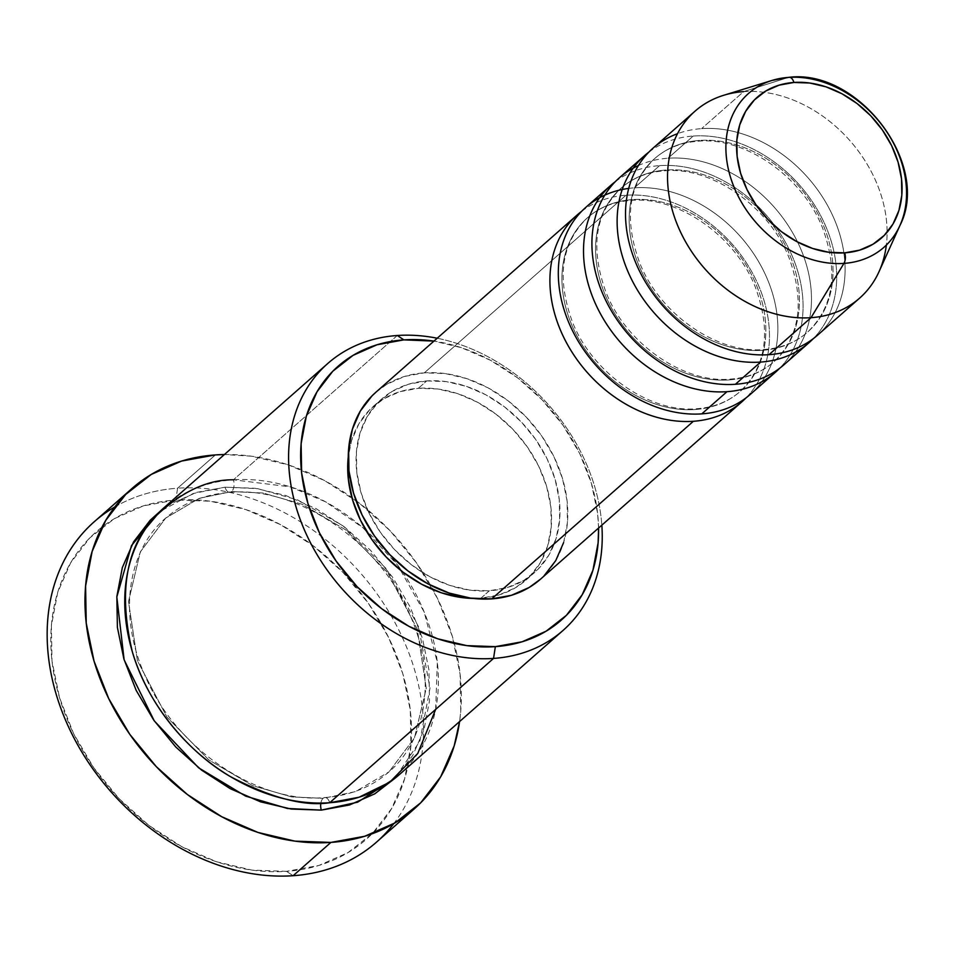 <?xml version="1.0" encoding="UTF-8"?>
<svg xmlns="http://www.w3.org/2000/svg" width="953" height="953" viewBox="0 0 953 953"><rect width="100%" height="100%" fill="white"/><g stroke="black" fill="none" stroke-linecap="round" stroke-linejoin="round"><path stroke-width="0.71" stroke-dasharray="4.76 3.57" d="M581.711 211.256A124.545 96.789 -131.4 0 1 625.99 195.234A124.545 96.789 -131.4 0 1 764.163 300.969A124.545 96.789 -131.4 0 1 693.379 421.286M695.166 409.504A115.647 89.868 48.6 0 0 749.022 382.153A115.647 89.868 48.6 0 0 745.02 263.338A115.647 89.868 48.6 0 0 632.601 199.606A115.647 89.868 -131.4 0 1 745.02 263.338A115.647 89.868 -131.4 0 1 749.022 382.153A115.647 89.868 -131.4 0 1 695.166 409.504A115.647 89.868 -131.4 0 1 582.748 345.772A115.647 89.868 -131.4 0 1 578.745 226.969A115.647 89.868 -131.4 0 1 632.601 199.606A115.647 89.868 48.6 0 0 578.745 226.969A115.647 89.868 48.6 0 0 582.748 345.772A115.647 89.868 48.6 0 0 695.166 409.504M701.777 413.876A124.545 96.789 48.6 0 0 772.561 293.572A124.545 96.789 48.6 0 0 634.388 187.836A124.545 96.789 48.6 0 0 585.773 207.397M615.316 181.654A124.545 96.789 -131.4 0 1 659.595 165.631A124.545 96.789 -131.4 0 1 797.768 271.367A124.545 96.789 -131.4 0 1 726.984 391.683M728.783 379.913A115.647 89.868 48.6 0 0 782.639 352.55A115.647 89.868 48.6 0 0 778.625 233.747A115.647 89.868 48.6 0 0 666.207 170.015A115.647 89.868 -131.4 0 1 778.625 233.747A115.647 89.868 -131.4 0 1 782.639 352.55A115.647 89.868 -131.4 0 1 728.783 379.913A115.647 89.868 -131.4 0 1 616.365 316.17A115.647 89.868 -131.4 0 1 612.35 197.366A115.647 89.868 -131.4 0 1 666.207 170.015A115.647 89.868 48.6 0 0 612.35 197.366A115.647 89.868 48.6 0 0 616.365 316.17A115.647 89.868 48.6 0 0 728.783 379.913M735.394 384.285A124.545 96.789 48.6 0 0 806.178 263.969A124.545 96.789 48.6 0 0 668.005 158.234A124.545 96.789 48.6 0 0 619.379 177.794M648.933 152.051A124.545 96.789 -131.4 0 1 693.212 136.041A124.545 96.789 -131.4 0 1 831.385 241.776A124.545 96.789 -131.4 0 1 760.601 362.08M762.388 350.311A115.647 89.868 48.6 0 0 816.245 322.948A115.647 89.868 48.6 0 0 812.242 204.145A115.647 89.868 48.6 0 0 699.824 140.413A115.647 89.868 -131.4 0 1 812.242 204.145A115.647 89.868 -131.4 0 1 816.245 322.948A115.647 89.868 -131.4 0 1 762.388 350.311A115.647 89.868 -131.4 0 1 649.97 286.579A115.647 89.868 -131.4 0 1 645.967 167.764A115.647 89.868 -131.4 0 1 699.824 140.413A115.647 89.868 48.6 0 0 645.967 167.764A115.647 89.868 48.6 0 0 649.97 286.579A115.647 89.868 48.6 0 0 762.388 350.311M769 354.683A124.545 96.789 48.6 0 0 839.784 234.367A124.545 96.789 48.6 0 0 701.611 128.631A124.545 96.789 48.6 0 0 652.996 148.191M114.789 506.948A213.496 165.917 -131.4 0 1 177.592 488.21L175.805 499.98A204.597 159.008 48.6 0 0 59.515 697.632A204.597 159.008 48.6 0 0 286.508 871.34L293.119 875.712L286.508 871.34L251.961 870.113L216.605 861.786L181.82 846.705L148.93 825.417L119.196 798.769L93.763 767.784L73.607 733.631L59.515 697.632L52.01 661.179L51.391 625.668L57.692 592.456L70.641 562.83L89.773 537.921L114.336 518.694L143.379 505.888L175.805 499.98L210.351 501.218L245.695 509.533L280.492 524.626L313.382 545.902L343.116 572.55L368.549 603.547L388.705 637.7L402.797 673.688L410.302 710.14L410.91 745.663L404.62 778.863L391.671 808.489L372.54 833.399L347.976 852.625L318.933 865.443L286.508 871.34A204.597 159.008 48.6 0 0 402.797 673.688A204.597 159.008 48.6 0 0 175.805 499.98L177.592 488.21A213.496 165.917 48.6 0 0 94.252 521.744M231.639 491.569A8.899 4.813 86 0 1 229.78 492.379A8.899 4.813 86 0 1 225.039 487.197L257.608 488.639L297.693 499.932L342.937 525.818L386.68 569.12L418.593 626.729L429.994 688.245L419.868 741.184L394.864 778.375L412.744 755.467L424.014 729.712L429.481 700.836L428.945 669.947L422.417 638.248L410.159 606.954L392.636 577.256L370.526 550.31L344.676 527.128L316.062 508.628L285.817 495.512L255.082 488.27L225.039 487.197A8.899 4.813 -94 0 0 229.78 492.379A8.899 4.813 -94 0 0 231.639 491.569L263.183 493.035L302.089 504.256L345.903 529.975L387.764 572.801L417.295 629.183L426.241 688.304L414.46 737.956L389.074 771.799L414.46 737.956L426.241 688.304L417.295 629.183L387.764 572.801L345.903 529.975L302.089 504.256L263.183 493.035L231.639 491.569A8.899 4.813 -94 0 0 233.437 479.8A8.899 4.813 86 0 1 231.639 491.569L199.225 498.336L165.655 518.122L199.225 498.336L231.639 491.569M320.875 803.057A8.899 4.813 86 0 1 323.091 798.352L355.517 791.598L389.074 771.799L355.517 791.598L323.091 798.352A8.899 4.813 86 0 1 324.961 797.542A8.899 4.813 86 0 1 329.702 802.724A8.899 4.813 -94 0 0 324.961 797.542A8.899 4.813 -94 0 0 323.091 798.352L291.547 796.887L252.64 785.665L208.838 759.946L166.978 717.121L137.435 660.739L128.5 601.617L140.282 551.966L165.655 518.122L140.282 551.966L128.5 601.617L137.435 660.739L166.978 717.121L208.838 759.946L252.64 785.665L291.547 796.887L323.091 798.352A8.899 4.813 -94 0 0 320.875 803.057M435.652 709.413L437.332 662.406L424.156 611.993L397.711 565.224L362.95 527.748L325.664 501.874L290.331 486.864L233.437 479.8A177.913 138.268 48.6 0 0 163.987 507.746M659.595 165.631L634.388 187.836L659.595 165.631A124.545 96.789 -131.4 0 1 783.342 238.631A124.545 96.789 -131.4 0 1 779.673 368.263M376.006 392.148L386.918 384.226L404.596 376.435L424.335 372.837L625.99 195.234L424.335 372.837A124.545 96.789 48.6 0 0 375.708 392.398M480.908 598.21L489.306 590.812A115.647 89.868 -131.4 0 1 372.754 520.171A115.647 89.868 -131.4 0 1 381.593 399.069A115.647 89.868 -131.4 0 1 426.741 380.914L418.331 388.312A115.647 89.868 48.6 0 0 373.183 406.478A115.647 89.868 48.6 0 0 348.25 456.892L351.574 440.584L358.9 423.835L369.704 409.754L383.594 398.89L400.01 391.647L418.331 388.312L437.868 389.003L457.845 393.708L477.501 402.237L496.096 414.269L512.905 429.326L527.283 446.85L538.671 466.148L546.641 486.495L550.87 507.103L551.227 527.176L547.665 545.938L540.339 562.687L529.534 576.768L515.656 587.632L499.229 594.875L480.908 598.21L472.914 598.413A115.647 89.868 48.6 0 0 480.908 598.21A115.647 89.868 48.6 0 0 526.056 580.043A115.647 89.868 48.6 0 0 534.895 458.953A115.647 89.868 48.6 0 0 418.331 388.312L426.741 380.914A115.647 89.868 -131.4 0 1 543.293 451.555A115.647 89.868 -131.4 0 1 534.454 572.646A115.647 89.868 -131.4 0 1 489.306 590.812L480.908 598.21M397.282 335.504L233.437 479.8L397.282 335.504M215.414 454.915L177.592 488.21L215.414 454.915M879.023 271.688A124.545 96.789 48.6 0 0 857.76 150.264A124.545 96.789 48.6 0 0 743.626 91.631L701.611 128.631L743.626 91.631L788.5 77.407L743.626 91.631A124.545 96.789 48.6 0 0 723.672 95.3M693.212 136.041L668.005 158.234L693.212 136.041A124.545 96.789 -131.4 0 1 816.959 209.029A124.545 96.789 -131.4 0 1 813.278 338.66M784.009 364.725A124.545 96.789 48.6 0 0 793.527 234.319A124.545 96.789 48.6 0 0 668.005 158.234M817.614 335.122A124.545 96.789 48.6 0 0 827.133 204.716A124.545 96.789 48.6 0 0 701.611 128.631M743.626 91.631A124.545 96.789 -131.4 0 1 886.338 245.076M376.459 842.178A213.496 165.917 48.6 0 0 392.779 618.628A213.496 165.917 48.6 0 0 177.592 488.21A213.496 165.917 -131.4 0 1 384.476 604.833A213.496 165.917 -131.4 0 1 393.732 823.678M224.408 454.533A213.496 165.917 -131.4 0 1 459.584 721.564L460.74 711.272L460.096 674.212L452.27 636.175L437.558 598.615L416.532 562.973L390.003 530.63L358.971 502.827L324.651 480.622L288.342 464.873L251.461 456.201L224.408 454.521M159.89 511.535L171.576 503.482L196.842 492.332L225.039 487.197L193.149 493.523L159.878 511.558M399.164 774.777A177.913 138.268 48.6 0 0 402.202 571.526A177.913 138.268 48.6 0 0 365.988 530.404A177.913 138.268 48.6 0 0 233.437 479.8M437.213 338.244A177.913 138.268 -131.4 0 1 601.831 525.163A177.913 138.268 48.6 0 0 437.213 338.244M598.579 528.033L597.614 513.488L591.408 483.374L579.769 453.64L563.116 425.431L542.114 399.819L517.55 377.805L490.378 360.234L461.633 347.762L433.949 341.103A169.015 131.347 -131.4 0 1 598.579 528.033M540.339 579.317A124.545 96.789 48.6 0 0 549.857 448.911A124.545 96.789 48.6 0 0 424.335 372.837L445.361 373.588L466.875 378.651L488.055 387.835L508.08 400.784L526.175 417.009L541.649 435.878L553.919 456.666L562.496 478.573L567.071 500.766L567.44 522.375L563.616 542.591M544.08 575.791L540.601 579.09M426.741 380.914L408.408 384.25L391.993 391.492L378.115 402.357L367.298 416.437L359.972 433.174L356.422 451.948L356.767 472.021L361.008 492.63L368.978 512.976L380.366 532.274L394.745 549.798L411.541 564.855L430.137 576.887L449.804 585.416L469.781 590.11L489.306 590.812L507.639 587.477L524.055 580.234L537.933 569.358L548.749 555.289L556.075 538.54L559.625 519.766L559.28 499.694L555.039 479.097L547.07 458.75L535.681 439.452L521.303 421.929L504.506 406.871L485.911 394.84L466.243 386.31L446.266 381.605L426.741 380.914M625.99 195.234A124.545 96.789 -131.4 0 1 749.737 268.234A124.545 96.789 -131.4 0 1 746.056 397.866M750.392 394.316A124.545 96.789 48.6 0 0 759.922 263.91A124.545 96.789 48.6 0 0 634.388 187.836M903.515 215.652A102.471 79.635 48.6 0 0 878.38 120.578A102.471 79.635 48.6 0 0 788.5 77.407M630.815 200.416C677.285 195.818 735.335 235.594 755.395 287.294C771.442 331.477 766.415 366.155 740.314 391.349C728.592 401.594 714.142 407.384 696.965 408.706C650.482 413.304 592.432 373.516 572.372 321.816C556.326 277.645 561.353 242.967 587.453 217.772C599.175 207.516 613.637 201.726 630.815 200.416M664.42 170.813C710.902 166.215 768.952 205.991 789.013 257.703C805.047 301.875 800.02 336.552 773.931 361.747C762.197 372.004 747.748 377.781 730.57 379.103C684.087 383.702 626.038 343.926 605.977 292.214C589.943 248.042 594.97 213.365 621.058 188.17C632.792 177.913 647.242 172.136 664.42 170.813M698.025 141.211C744.507 136.613 802.557 176.4 822.618 228.101C838.664 272.272 833.637 306.949 807.536 332.144C795.815 342.401 781.353 348.19 764.175 349.501C717.704 354.111 659.655 314.323 639.594 262.623C623.548 218.44 628.575 183.762 654.675 158.567C666.397 148.323 680.847 142.533 698.025 141.211M229.852 492.379C297.253 485.899 380.14 541.947 410.362 615.841C436.677 675.343 427.135 739.504 389.074 771.799C371.622 787.035 350.227 795.612 324.878 797.554C257.489 804.022 174.602 747.974 144.38 674.081C118.053 614.578 127.607 550.417 165.655 518.122C183.107 502.886 204.514 494.309 229.852 492.379M373.183 406.478L381.593 399.069M526.056 580.043L534.454 572.646"/><path stroke-width="1.43" d="M844.727 252.855A93.882 72.952 -131.4 0 1 740.576 173.148A93.882 72.952 -131.4 0 1 793.932 82.458A8.899 4.813 -94 0 0 789.144 77.288A8.899 4.813 86 0 1 793.932 82.458L809.788 83.03L826.001 86.842L841.964 93.763L857.057 103.532L870.708 115.754L882.371 129.977L891.615 145.654L898.083 162.165L901.526 178.89L901.812 195.186L898.929 210.422L892.985 224.015L884.205 235.439L872.936 244.266L859.606 250.151L844.727 252.855L828.872 252.283L812.659 248.471L796.696 241.55L781.603 231.782L767.963 219.559L756.289 205.336L747.045 189.671L740.576 173.148L737.134 156.423L736.848 140.127L739.742 124.891L745.687 111.298L754.454 99.874L765.724 91.047L779.054 85.174L793.932 82.458A93.882 72.952 -131.4 0 1 898.083 162.165A93.882 72.952 -131.4 0 1 844.727 252.855A8.899 4.813 86 0 1 843.941 263.397A8.899 4.813 -94 0 0 844.727 252.855M789.144 77.288A8.899 4.813 86 0 0 788.5 77.407A102.471 79.635 48.6 0 0 765.473 82.828A102.471 79.635 48.6 0 0 735.049 189.528A102.471 79.635 48.6 0 0 843.941 263.397A102.471 79.635 -131.4 0 1 733.429 185.585A102.471 79.635 -131.4 0 1 772.085 80.421A102.471 79.635 -131.4 0 1 788.5 77.407A102.471 79.635 -131.4 0 1 882.395 125.653A102.471 79.635 -131.4 0 1 899.906 225.551A102.471 79.635 -131.4 0 1 843.941 263.397L811.015 317.683L843.941 263.397A102.471 79.635 48.6 0 0 903.515 215.652M327.832 363.438L163.987 507.746A177.913 138.268 48.6 0 0 150.383 694.046A177.913 138.268 48.6 0 0 329.702 802.724L493.559 658.416L495.346 646.646A169.015 131.347 -131.4 0 1 307.831 503.148A169.015 131.347 -131.4 0 1 403.893 339.876L397.282 335.504A177.913 138.268 48.6 0 0 296.169 507.365A177.913 138.268 48.6 0 0 493.559 658.416A177.913 138.268 -131.4 0 1 314.228 549.738A177.913 138.268 -131.4 0 1 327.832 363.438A177.913 138.268 -131.4 0 1 397.282 335.504A177.913 138.268 -131.4 0 1 437.213 338.244A177.913 138.268 48.6 0 0 397.282 335.504L403.893 339.876L377.114 344.748L353.11 355.338L332.823 371.217L317.027 391.79L306.318 416.27L301.124 443.693L301.636 473.033L307.831 503.148L319.469 532.882L336.123 561.091L357.125 586.703L381.688 608.717L408.861 626.288L437.606 638.76L466.803 645.634L495.346 646.646L522.137 641.774L546.129 631.184L566.416 615.304L582.212 594.732L592.921 570.251L598.115 542.829L598.579 528.033A169.015 131.347 -131.4 0 1 495.346 646.646L493.559 658.416L329.702 802.724L359.043 797.232L389.837 782.115L417.748 753.501L435.652 709.413M132.062 488.436A213.496 165.917 -131.4 0 1 215.414 454.915L181.57 461.073L151.265 474.439L125.641 494.5L105.676 520.493L92.155 551.406L85.591 586.059L86.235 623.119L94.061 661.156L108.773 698.716L129.799 734.346L156.34 766.688L187.36 794.504L221.692 816.697L257.989 832.445L294.882 841.13L330.929 842.416L364.761 836.257L395.066 822.88L420.702 802.819L440.655 776.838L454.176 745.913L459.584 721.564A213.496 165.917 -131.4 0 1 414.269 808.883A213.496 165.917 -131.4 0 1 330.929 842.416L293.119 875.712L330.929 842.416A213.496 165.917 -131.4 0 1 115.742 711.998A213.496 165.917 -131.4 0 1 132.062 488.436L94.252 521.744A213.496 165.917 48.6 0 0 77.932 745.294A213.496 165.917 48.6 0 0 293.119 875.712A213.496 165.917 -131.4 0 1 70.534 731.142A213.496 165.917 -131.4 0 1 114.789 506.948M159.878 511.558L131.514 545.533L116.814 596.971L124.128 659.81L154.267 720.873L198.605 767.808L245.612 796.112L287.449 808.478L321.304 810.121L349.489 804.987L374.755 793.849L394.864 778.375L357.625 802.188L321.304 810.121A8.899 4.813 86 0 1 320.875 803.057A8.899 4.813 -94 0 0 321.304 810.121L291.261 809.049L260.514 801.818L230.269 788.691L201.667 770.191L175.805 747.021L153.695 720.063L136.172 690.377L123.914 659.071L117.386 627.372L116.85 596.495L122.329 567.619L133.599 541.852L150.229 520.195L159.89 511.535M610.98 185.192L585.773 207.397A124.545 96.789 48.6 0 0 576.255 337.803A124.545 96.789 48.6 0 0 701.777 413.876L726.984 391.683A124.545 96.789 -131.4 0 1 601.462 315.61A124.545 96.789 -131.4 0 1 610.98 185.192A124.545 96.789 -131.4 0 1 615.316 181.654M577.375 214.794L375.708 392.398A124.545 96.789 48.6 0 0 366.19 522.804A124.545 96.789 48.6 0 0 491.712 598.877L693.379 421.286A124.545 96.789 -131.4 0 1 567.857 345.2A124.545 96.789 -131.4 0 1 577.375 214.794A124.545 96.789 -131.4 0 1 581.711 211.256M348.25 456.892A115.647 89.868 48.6 0 0 472.902 598.413L461.383 597.519L441.394 592.814L421.738 584.284L403.143 572.253L386.334 557.195L371.968 539.672L360.568 520.374L352.61 500.027L348.369 479.419L348.25 456.892M695.011 111.191L652.996 148.191A124.545 96.789 48.6 0 0 643.478 278.61A124.545 96.789 48.6 0 0 769 354.683L811.015 317.683A124.545 96.789 48.6 0 0 879.023 271.688L899.906 225.551C931.295 164.881 858.808 68.854 789.108 77.288L772.085 80.421L723.672 95.3A124.545 96.789 48.6 0 0 676.69 223.109A124.545 96.789 48.6 0 0 811.015 317.683A124.545 96.789 -131.4 0 1 685.493 241.609A124.545 96.789 -131.4 0 1 695.011 111.191A124.545 96.789 -131.4 0 1 743.626 91.631M644.597 155.601L619.379 177.794A124.545 96.789 48.6 0 0 609.86 308.2A124.545 96.789 48.6 0 0 735.394 384.285L760.601 362.08A124.545 96.789 -131.4 0 1 635.067 286.007A124.545 96.789 -131.4 0 1 644.597 155.601A124.545 96.789 -131.4 0 1 648.933 152.051M735.394 384.285A124.545 96.789 48.6 0 0 784.009 364.725L809.216 342.52A124.545 96.789 -131.4 0 1 760.601 362.08L735.394 384.285A124.545 96.789 48.6 0 1 603.487 295.478A124.545 96.789 48.6 0 1 638.427 165.536M813.278 338.66A124.545 96.789 -131.4 0 1 809.216 342.52M769 354.683A124.545 96.789 48.6 0 0 817.614 335.122L859.63 298.122A124.545 96.789 -131.4 0 1 811.015 317.683L769 354.683A124.545 96.789 48.6 0 1 635.663 262.551A124.545 96.789 48.6 0 1 677.523 133.694M886.338 245.076A124.545 96.789 -131.4 0 1 859.63 298.122M393.732 823.678A213.496 165.917 -131.4 0 1 293.119 875.712A213.496 165.917 48.6 0 0 376.459 842.178L414.269 808.883M215.414 454.915A213.496 165.917 -131.4 0 1 224.408 454.533L215.414 454.915M233.437 479.8C206.849 479.454 180.212 492.308 153.516 518.337C125.641 548.904 118.577 593.35 132.312 651.673C148.06 706.518 191.088 754.133 230.519 776.671C271.343 798.006 304.4 806.691 329.702 802.724A177.913 138.268 48.6 0 0 399.164 774.777L563.009 630.481A177.913 138.268 -131.4 0 1 493.559 658.416A177.913 138.268 48.6 0 0 601.831 525.163A177.913 138.268 -131.4 0 1 563.009 630.481M433.949 341.103L403.893 339.876A169.015 131.347 -131.4 0 1 433.949 341.103M540.601 579.09L529.129 587.489L511.451 595.291L491.712 598.877L470.687 598.139L449.173 593.064L427.992 583.879L407.967 570.93L389.872 554.706L374.398 535.848L362.128 515.061L353.551 493.142L348.977 470.961L348.607 449.339L352.431 429.124L360.317 411.088L371.968 395.936L376.006 392.148M563.616 542.591L555.73 560.626L544.08 575.791M491.712 598.877A124.545 96.789 48.6 0 0 540.339 579.317L741.994 401.725A124.545 96.789 -131.4 0 1 693.379 421.286L491.712 598.877M746.056 397.866A124.545 96.789 -131.4 0 1 741.994 401.725M701.777 413.876A124.545 96.789 48.6 0 0 750.392 394.316L775.611 372.123A124.545 96.789 -131.4 0 1 726.984 391.683L701.777 413.876A124.545 96.789 48.6 0 1 564.569 311.238A124.545 96.789 48.6 0 1 628.73 188.408M779.673 368.263A124.545 96.789 -131.4 0 1 775.611 372.123M760.601 362.08A124.545 96.789 -131.4 0 1 639.118 292.797A124.545 96.789 -131.4 0 1 635.973 164.559M726.984 391.683A124.545 96.789 -131.4 0 1 605.512 322.4A124.545 96.789 -131.4 0 1 602.356 194.162M693.379 421.286A124.545 96.789 -131.4 0 1 571.895 352.002A124.545 96.789 -131.4 0 1 568.75 223.764"/></g></svg>
